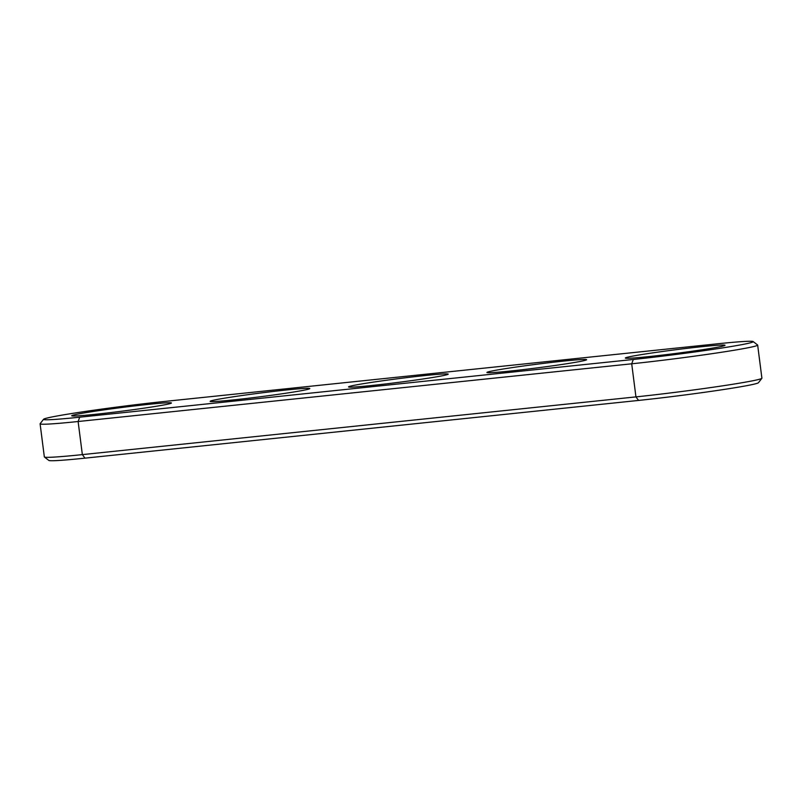<?xml version="1.0" encoding="UTF-8"?>
<svg xmlns="http://www.w3.org/2000/svg" width="802" height="802" viewBox="0 0 802 802"><rect width="100%" height="100%" fill="white"/><g stroke="black" fill="none" stroke-linecap="round" stroke-linejoin="round"><path stroke-width="1.2" d="M79.719 417.19A78.686 2.887 172.7 0 1 43.569 419.266A78.686 2.887 172.7 0 1 85.092 411.476A78.686 2.887 172.7 0 1 163.438 401.571L717.028 343.847A78.686 2.887 172.7 0 1 753.158 341.562A78.686 2.887 172.7 0 1 714.161 349.191A78.686 2.887 172.7 0 1 633.319 359.466L79.719 417.19L78.115 421.511A82.656 3.028 172.7 0 1 40.1 423.817A82.656 3.028 172.7 0 1 40.14 423.697L43.569 419.266M163.658 404.99A50.255 1.845 172.7 0 1 108.651 412.819A50.255 1.845 172.7 0 1 71.779 415.827A50.255 1.845 172.7 0 1 121.343 407.546A50.255 1.845 172.7 0 1 171.407 403.065A50.255 1.845 172.7 0 1 163.658 404.99M302.053 390.564A50.255 1.845 172.7 0 1 247.056 398.393A50.255 1.845 172.7 0 1 210.174 401.391A50.255 1.845 172.7 0 1 259.748 393.12A50.255 1.845 172.7 0 1 309.803 388.629A50.255 1.845 172.7 0 1 302.053 390.564M440.448 376.128A50.255 1.845 172.7 0 1 385.451 383.968A50.255 1.845 172.7 0 1 348.569 386.965A50.255 1.845 172.7 0 1 398.143 378.694A50.255 1.845 172.7 0 1 448.198 374.203A50.255 1.845 172.7 0 1 440.448 376.128M578.843 361.702A50.255 1.845 172.7 0 1 523.846 369.532A50.255 1.845 172.7 0 1 486.964 372.539A50.255 1.845 172.7 0 1 536.538 364.258A50.255 1.845 172.7 0 1 586.593 359.777A50.255 1.845 172.7 0 1 578.843 361.702M717.249 347.276A50.255 1.845 172.7 0 1 662.241 355.106A50.255 1.845 172.7 0 1 625.37 358.103A50.255 1.845 172.7 0 1 674.933 349.832A50.255 1.845 172.7 0 1 724.998 345.341A50.255 1.845 172.7 0 1 717.249 347.276M753.158 341.562L757.589 344.98A82.656 3.028 172.7 0 1 757.659 345.091A82.656 3.028 172.7 0 1 715.324 353.191A82.656 3.028 172.7 0 1 631.705 363.797L78.115 421.511L82.355 454.614A82.656 3.028 172.7 0 1 44.411 457.02A82.656 3.028 172.7 0 1 44.341 456.909L40.1 423.817M757.659 345.091L761.9 378.183A82.656 3.028 172.7 0 1 761.86 378.303A82.656 3.028 172.7 0 1 718.241 386.484A82.656 3.028 172.7 0 1 635.946 396.89L82.355 454.614L84.972 458.153A78.686 2.887 172.7 0 1 48.842 460.438L44.411 457.02M761.86 378.303L758.431 382.734A78.686 2.887 172.7 0 1 716.908 390.524A78.686 2.887 172.7 0 1 638.562 400.429L84.972 458.153M633.319 359.466L631.705 363.797L635.946 396.89L638.562 400.429"/></g></svg>
